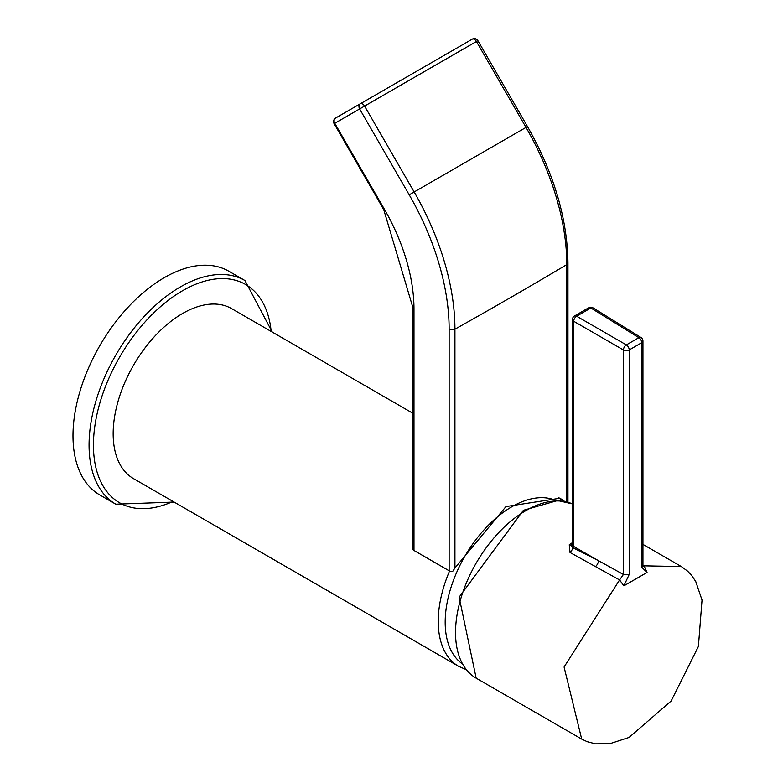 <?xml version="1.0" encoding="UTF-8"?>
<svg xmlns="http://www.w3.org/2000/svg" width="783" height="783" viewBox="0 0 783 783"><rect width="100%" height="100%" fill="white"/><g stroke="black" fill="none" stroke-linecap="round" stroke-linejoin="round"><path stroke-width="1.17" d="M412.768 413.209L231.641 308.629A98.139 56.66 120 0 0 182.566 313.494A98.139 56.66 120 0 0 118.448 399.976A98.139 56.66 120 0 0 133.492 478.619L458.564 666.294A98.139 56.66 -60 0 1 449.559 570.983M115.806 504.193L99.735 494.915A129.136 74.561 -60 0 1 80.972 388.074A129.136 74.561 -60 0 1 169.519 274.804A129.136 74.561 -60 0 1 228.871 271.251L244.942 280.529A129.136 74.561 -60 0 0 185.591 284.082A129.136 74.561 -60 0 0 97.043 397.353A129.136 74.561 -60 0 0 115.806 504.193L174.12 502.069M476.172 678.166L459.132 597.165L523.396 510.301L557.604 500.533L572.442 503.909A99.617 57.511 120 0 0 525.98 510.555A99.617 57.511 120 0 0 460.893 598.339A99.617 57.511 120 0 0 476.172 678.166L581.7 739.093L564.073 667.008L619.588 579.939L570.014 552.485L569.251 544.802A5.168 2.643 -125.1 0 0 571.58 545.203M571.228 545.526L572.442 543.089A4.13 2.388 0 0 0 573.645 544.772A4.13 2.388 0 0 0 573.704 544.802L572.794 547.679L598.427 560.648L623.415 574.487L623.415 349.962L573.704 321.265L573.704 544.802M642.941 341.016L642.941 565.541L641.737 567.225L641.737 342.7A4.13 2.388 -0 0 0 642.941 341.016A4.13 4.13 0 0 0 640.983 337.502A4.13 2.388 -58.3 0 0 638.859 337.679L590.852 307.983L576.621 316.205L626.341 344.902L638.859 337.679A4.13 2.388 59.9 0 1 641.737 342.7L629.209 349.942L629.209 574.458L623.415 574.487L619.588 579.939L623.865 585.841L629.209 574.458M626.341 344.902A4.13 2.378 60.1 0 1 629.209 349.942A4.13 2.388 -0 0 1 623.415 349.962A4.13 2.3 -60 0 1 626.341 344.902M642.941 565.189L644.018 565.835L681.327 566.549L687.631 571.169L691.643 575.436L695.735 581.495L702.028 600.062L698.397 646.474L671.139 701.01L629.052 737.449L609.849 743.703L595.52 743.85L587.142 741.677L581.7 739.093M641.737 567.225L647.052 572.451L623.865 585.841M571.218 545.526L572.794 547.679A5.168 2.926 118.7 0 1 570.014 552.485M572.373 543.999A4.13 2.75 9.4 0 0 573.577 546.387L598.427 560.648A5.168 2.936 119 0 1 595.491 566.559M647.052 572.451L644.018 565.835L642.97 566.099M449.139 570.768L449.139 329.154A192.735 111.274 -120 0 0 409.215 194.83L359.632 108.945L364.575 106.087L414.168 191.982A196.866 113.662 60 0 1 454.933 329.183L454.933 568.018L452.672 571.443A4.13 2.388 180 0 1 449.139 570.768L413.982 550.469A4.13 2.388 180 0 1 412.768 548.785L412.768 307.171A4.13 2.388 0 0 0 413.982 308.854L413.982 550.469M454.933 568.018L505.984 506.572L560.031 498.223L564.533 501.365M412.768 307.171L383.709 209.56L334.116 123.675L359.632 108.945A4.13 3.377 -120 0 1 360.483 103.679A4.13 2.329 60 0 1 362.519 103.904A4.13 2.329 60 0 1 364.575 106.087L477.894 40.667A4.13 4.13 0 0 0 472.257 39.15L472.257 39.15A4.13 2.437 60 0 1 474.351 39.336A4.13 2.437 60 0 1 476.436 41.509L526.019 127.404L527.488 126.552L477.894 40.667M383.709 209.56L384.365 209.188L334.772 123.293A4.13 3.377 -120 0 1 335.633 118.027L472.257 39.15M335.633 118.027L360.483 103.679L335.633 118.027A4.13 4.13 0 0 0 334.116 123.675M461.755 663.436A94.273 54.428 -60 0 1 445.184 622.221A94.273 54.428 -60 0 1 484.354 529.484A94.273 54.428 -60 0 1 555.822 500.503M271.172 331.454A126.034 72.77 120 0 0 187.656 287.948A126.034 72.77 120 0 0 93.745 436.464A126.034 72.77 120 0 0 173.033 501.443M569.251 544.802A99.617 57.511 -60 0 1 572.442 542.648M574.507 315.97A4.13 2.388 60 0 1 576.572 316.175A4.13 2.388 60 0 1 576.621 316.205A4.13 2.3 -60 0 0 573.704 321.265A4.13 2.388 -0 0 1 573.645 321.236A4.13 2.388 -0 0 1 572.442 319.542A4.13 4.13 0 0 1 574.507 315.97L588.738 307.748A4.13 2.388 60 0 1 590.803 307.954A4.13 2.388 60 0 1 590.852 307.983A4.13 2.388 -58.3 0 1 592.976 307.817L640.983 337.502M566.794 501.903L566.794 264.605A196.866 113.662 -120 0 0 526.019 127.404L409.215 194.83M449.139 329.154A4.13 2.388 0 0 0 454.933 329.183A5165.422 2982.232 0 0 0 566.794 264.605A4.13 2.388 0 0 0 567.959 262.941L567.959 502.236M384.365 209.188A143.015 82.567 60 0 1 413.982 308.854M458.564 666.294L466.002 669.543M563.241 501.12L558.387 497.342M272.259 332.08L244.942 280.529M572.442 543.089L572.442 319.542M681.151 566.452L642.941 544.391M592.976 307.817A4.13 4.13 0 0 0 588.738 307.748M571.825 545.066L571.208 545.536M642.403 565.982L643.068 566.628L642.941 565.541M567.959 262.941C567.381 218.614 553.894 173.151 527.488 126.552"/></g></svg>
